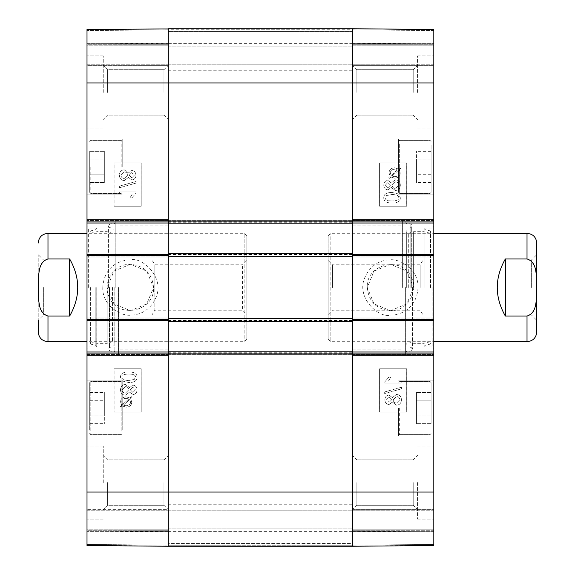 <?xml version="1.0" encoding="UTF-8"?>
<svg xmlns="http://www.w3.org/2000/svg" width="575" height="575" viewBox="0 0 575 575"><rect width="100%" height="100%" fill="white"/><g stroke="black" fill="none" stroke-linecap="round" stroke-linejoin="round"><path stroke-width="0.43" stroke-dasharray="2.88 2.16" d="M352.525 543.54L352.525 546.25L168.288 546.25L168.288 531.077L168.288 546.25L352.525 546.25L352.525 510.212L352.525 543.54L168.288 543.54L168.288 510.212L168.288 543.54L352.525 543.54M168.288 545.244L168.288 531.616L168.288 545.244L352.525 545.244L352.525 546.25L352.525 531.616L352.525 545.244L168.288 545.244M168.288 318.658L168.288 353.884M168.288 351.174L168.288 354.696L168.288 351.174L352.525 351.174L352.525 354.696L352.525 351.174M168.288 321.368L168.288 317.846L168.288 321.368L352.525 321.368L352.525 317.846L352.525 321.368M168.288 221.116L168.288 256.342M168.288 253.632L168.288 257.154L168.288 253.632L352.525 253.632L352.525 257.154L352.525 253.632M168.288 223.826L168.288 220.304L168.288 223.826L352.525 223.826L352.525 220.304L352.525 223.826M168.288 31.46L168.288 64.788L168.288 28.75L168.288 64.788L168.288 31.46L352.525 31.46L352.525 28.75L352.525 546.25L168.288 546.25L352.525 546.25L168.288 546.25L352.525 546.25L352.525 28.75L352.525 64.788L352.525 28.75L352.525 64.788L352.525 31.46L168.288 31.46M168.288 29.756L168.288 43.384L168.288 29.756L352.525 29.756L352.525 43.384L352.525 29.756L168.288 29.756M352.525 28.75L433.809 29.462L433.809 43.822L433.809 29.67L352.525 28.958L352.525 43.111L352.525 28.75L433.809 29.462L352.525 28.75L433.809 29.462L352.525 28.75L433.809 29.462L433.809 64.242L433.809 29.462L433.809 43.65L433.809 29.462L352.525 28.75L352.525 64.242L352.525 28.75L352.525 43.65L352.525 28.75L168.288 28.75L87.005 29.462L168.288 28.75L87.005 29.462L168.288 28.75L168.288 546.25L168.288 531.35L168.288 546.25L87.005 545.538L87.005 29.462L87.005 64.242L87.005 29.462L87.005 43.822L87.005 29.462L87.005 43.65L87.005 29.462L168.288 28.75L168.288 64.242L168.288 28.75L168.288 43.65L168.288 28.75L352.525 28.75L168.288 28.75L352.525 28.75L168.288 28.75L352.525 28.75L168.288 28.75L168.288 546.25L352.525 546.25L352.525 531.889L352.525 546.042L433.809 545.538L433.809 531.178L433.809 545.33L352.525 546.042M168.288 531.077L168.288 510.212L168.288 531.077L352.525 531.077L352.525 510.212L352.525 531.077L168.288 531.077M168.288 287.5L168.288 504.253L168.288 287.5M352.525 256.342L352.525 221.116M352.525 353.884L352.525 318.658M352.525 287.5L352.525 504.253L352.525 287.5M168.288 317.846L352.525 317.846L168.288 317.846M168.288 354.696L352.525 354.696L168.288 354.696M168.288 220.304L352.525 220.304L168.288 220.304M168.288 257.154L352.525 257.154L168.288 257.154M168.288 64.788L352.525 64.788L168.288 64.788M168.288 45.008L352.525 45.008L168.288 45.008M168.288 510.212L352.525 510.212L168.288 510.212M168.288 529.992L352.525 529.992L168.288 529.992M43.65 287.5L43.65 314.884L43.65 287.5M38.23 331.933L38.23 254.696L38.23 320.304L43.65 314.884L152.03 314.884L152.03 260.116L152.03 314.884L154.847 310.191L154.847 287.5L154.847 310.191L242.521 310.191L242.521 264.809L242.521 310.191L246.862 314.532L246.862 260.468L246.862 314.532M69.661 258.951L47.984 258.951C36.692 262.502 39.05 277.984 38.367 287.5C39.05 297.016 36.692 312.498 47.984 316.049L69.661 316.049L69.661 258.951C80.414 277.984 80.414 297.016 69.661 316.049M154.847 287.5L154.847 264.809L154.847 287.5M246.862 236.023L246.862 338.977L246.862 236.023L244.152 233.313L244.152 341.687L244.152 233.313L87.005 233.313M531.35 287.5L531.35 260.116L531.35 287.5M536.77 287.5L536.77 320.304L536.77 287.5M422.97 287.5L422.97 314.884L422.97 287.5M536.77 243.067L536.77 331.933M505.339 316.049L527.016 316.049C538.308 312.498 535.95 297.016 536.633 287.5C535.95 277.984 538.308 262.502 527.016 258.951L505.339 258.951L505.339 316.049C494.586 297.016 494.586 277.984 505.339 258.951M332.479 287.5L332.479 264.809L332.479 287.5M328.138 287.5L328.138 314.532L328.138 287.5M420.152 287.5L420.152 264.809L420.152 287.5M328.138 338.977L328.138 236.023L328.138 338.977L330.848 341.687L330.848 233.313L330.848 341.687L433.809 341.687M130.353 264.292L113.943 271.091L107.144 287.5L113.943 303.909L130.353 310.708L146.762 303.909L153.561 287.5L146.762 271.091L130.353 264.292M87.005 545.33L87.005 531.178L87.005 545.33L168.288 546.042L168.288 531.889L168.288 546.042L87.005 545.538L168.288 546.042M87.005 509.673L87.005 510.758L87.005 509.673L87.005 510.758L87.005 509.673L168.288 509.673L168.288 531.35L168.288 509.673L87.005 509.673M87.005 353.072L87.005 351.986L168.288 351.986L168.288 353.072L87.005 353.072L87.005 355.508L87.005 351.986M87.005 320.555L87.005 317.033L87.005 319.47L168.288 319.47L168.288 320.555L87.005 320.555L87.005 319.47M87.005 255.53L87.005 254.445L168.288 254.445L168.288 255.53L87.005 255.53L87.005 257.967L87.005 254.445M87.005 223.014L87.005 219.492L87.005 221.928L168.288 221.928L168.288 223.014L87.005 223.014L87.005 221.928M87.005 65.327L87.005 64.242L87.005 65.327L87.005 64.242L87.005 65.327L168.288 65.327L168.288 64.242L168.288 65.327L168.288 64.242L168.288 65.327L87.005 65.327M87.005 44.735L87.005 43.65L87.005 45.82L87.005 44.735L168.288 44.735L168.288 43.65L168.288 45.82L168.288 44.735L87.005 44.735M87.005 45.82L87.005 64.242L87.005 45.82L168.288 45.82L168.288 64.242L168.288 45.82L87.005 45.82M87.005 530.265L87.005 531.35L87.005 529.18L87.005 530.265L168.288 530.265L168.288 531.35L168.288 529.18L168.288 530.265L87.005 530.265M87.005 529.18L87.005 510.758L87.005 529.18L168.288 529.18L168.288 510.758L168.288 529.18L87.005 529.18M87.005 166.93L87.005 139.021L87.005 166.93M87.005 408.07L87.005 435.979L87.005 408.07M87.005 92.424L87.005 55.847L87.005 92.424M87.005 482.576L87.005 519.153L87.005 482.576M87.005 287.5L87.005 348.464L87.005 287.5M89.714 408.07L89.714 382.598L89.714 408.07M89.714 415.919L89.714 392.409L89.714 423.725L89.714 415.919L104.341 415.919L104.341 392.459L104.341 423.725L104.341 392.409L104.341 415.919L89.714 415.919L104.341 415.919M89.714 430.172L89.714 382.598L89.714 430.172M89.714 166.93L89.714 192.402L89.714 166.93M89.714 174.786L89.714 151.318L89.714 182.541L89.714 151.318L89.714 174.786L104.341 174.786L104.341 151.318L104.341 182.541L104.341 151.318L104.341 182.541L104.341 174.786L89.714 174.786M168.288 28.958L168.288 43.111L168.288 28.958L87.005 29.67L168.288 28.75M168.288 219.492L168.288 220.577L168.288 219.492L87.005 219.492L168.288 219.492M168.288 257.967L168.288 256.881L168.288 257.967L87.005 257.967L168.288 257.967M168.288 317.033L168.288 318.119L168.288 317.033L87.005 317.033L168.288 317.033M168.288 355.508L168.288 354.423L168.288 355.508L87.005 355.508L168.288 355.508M168.288 545.165L168.288 531.35L168.288 545.165L87.005 544.46L168.288 545.165M168.288 92.424L168.288 65.392L168.288 92.424M168.288 482.576L168.288 509.608L168.288 482.576M89.714 423.682L104.341 423.682M89.714 400.214L104.341 400.214M89.714 392.459L104.341 392.459M122.223 408.07L122.223 380.161L122.223 408.07M89.714 182.541L104.341 182.541L89.714 182.541M89.714 159.081L104.341 159.081L89.714 159.081M89.714 151.318L104.341 151.318L89.714 151.318M122.223 166.93L122.223 139.021L122.223 166.93M89.714 415.826L104.341 415.826M89.714 392.409L104.341 392.409M89.714 400.308L104.341 400.308M89.714 423.725L104.341 423.725M122.223 430.172L122.223 382.598L122.223 430.172M96.758 287.5L96.758 346.833L96.758 287.5M90.376 287.5L90.376 344.03L90.376 287.5M90.253 287.5L90.253 341.687L90.253 287.5M96.772 287.5L96.772 343.311L96.772 287.5M107.187 287.5L107.187 343.311L107.187 287.5M112.506 287.5L112.506 341.687L112.506 287.5M114.123 287.5L114.123 343.174L114.123 287.5M113.857 287.5L113.857 345.755L113.857 287.5M114.863 287.5L114.863 351.577L114.863 287.5M115.18 287.5L115.18 219.765L115.18 287.5M118.428 287.5L118.428 355.235L118.428 287.5M119.614 193.94L132.329 193.94L129.921 197.929L131.855 197.929L135.93 193.236L135.93 191.942L119.614 191.942L119.614 193.94L132.329 193.94M132.343 193.94L129.921 197.929M129.943 197.929L131.855 197.929M131.876 197.929L135.93 193.236M135.952 193.236L135.93 191.942M135.952 191.942L119.614 191.942M119.636 191.942L119.636 193.94M136.146 183.058L136.146 181.448L119.341 186.156L119.341 187.766L136.16 183.058L136.146 181.448M136.16 181.448L119.363 186.156L119.363 187.766L136.16 183.058M134.313 175.195L131.84 177.833L134.298 175.195L131.711 172.565L134.298 175.195M131.84 177.833L129.224 175.181L131.725 172.565L129.202 175.181L131.819 177.833M124.329 178.487C122.31 178.365 121.196 177.265 120.994 175.181L124.257 171.896C126.335 172.054 127.442 173.168 127.585 175.246L124.329 178.487L127.571 175.246C127.427 173.168 126.313 172.054 124.236 171.896L120.98 175.181C121.181 177.265 122.288 178.365 124.308 178.487M124.344 180.543L128.455 177.438L131.747 179.889C134.32 179.738 135.722 178.185 135.93 175.231C135.7 172.234 134.291 170.66 131.697 170.509L128.433 172.91L124.265 169.841C121.232 170.02 119.593 171.803 119.341 175.195C119.586 178.581 121.239 180.363 124.322 180.543L128.433 177.438L131.747 179.889C134.342 179.738 135.736 178.185 135.952 175.231C135.722 172.234 134.306 170.66 131.711 170.509L128.455 172.91L124.279 169.841C121.253 170.02 119.614 171.803 119.363 175.195C119.6 178.581 121.26 180.363 124.344 180.543L124.322 180.543M126.133 398.317L126.112 398.317C123.302 398.475 121.857 399.711 121.785 402.026C121.871 399.711 123.316 398.475 126.133 398.317L128.85 398.942L126.112 398.317M122.051 403.384L121.799 402.026L122.676 404.433L122.051 403.384M122.676 404.433L128.829 398.942L122.698 404.433M124.653 405.562L123.438 405.066L129.605 399.553L123.417 405.066L126.162 405.727L124.631 405.562M130.547 401.99C130.539 404.311 129.088 405.562 126.184 405.727C129.066 405.562 130.525 404.311 130.532 401.99L129.591 399.553L130.532 401.99M131.977 397.426L131.352 396.685L129.893 397.993L126.155 396.836C122.561 397.117 120.692 398.834 120.556 401.982L121.692 405.31L120.297 406.561L120.915 407.294L122.382 405.986L126.133 407.201C129.734 406.971 131.61 405.238 131.761 401.997L130.59 398.662L131.998 397.426L131.366 396.685L129.893 397.993M129.914 397.993L126.155 396.836M126.169 396.836C122.576 397.117 120.714 398.834 120.57 401.982L121.692 405.31M121.713 405.31L120.297 406.561M120.319 406.561L120.937 407.294L122.382 405.986M122.396 405.986L126.155 407.201C129.756 406.971 131.632 405.238 131.783 401.997L130.611 398.662L131.998 397.426M132.954 392.488L130.345 389.836L132.847 387.219L135.434 389.85L132.954 392.488L135.42 389.85L132.825 387.219L130.324 389.836L132.94 392.488M125.451 393.142C123.431 393.02 122.317 391.92 122.116 389.836L125.372 386.551C127.456 386.709 128.563 387.823 128.707 389.9L125.451 393.142L128.692 389.9C128.541 387.823 127.434 386.709 125.357 386.551L122.094 389.836C122.295 391.92 123.409 393.02 125.429 393.142M132.868 394.543C135.441 394.393 136.836 392.84 137.051 389.886C136.821 386.889 135.405 385.315 132.818 385.164L129.555 387.564L125.379 384.495C122.353 384.675 120.714 386.457 120.462 389.85C120.7 393.235 122.36 395.018 125.443 395.198L129.555 392.092L132.882 394.543C135.463 394.393 136.857 392.84 137.073 389.886C136.843 386.889 135.427 385.315 132.832 385.164L129.555 387.564M129.576 387.564L125.4 384.495C122.374 384.675 120.736 386.457 120.484 389.85C120.721 393.235 122.382 395.018 125.465 395.198L129.555 392.092M129.576 392.092L132.882 394.543M134.255 379.464L128.75 380.492L134.241 379.464L135.405 377.272L134.241 379.464M128.771 374.009L128.75 374.009C133.666 374.174 135.88 375.259 135.427 377.272C135.865 375.259 133.644 374.174 128.75 374.009C123.862 374.181 121.648 375.259 122.094 377.243C121.641 379.248 123.855 380.327 128.75 380.492C123.877 380.327 121.656 379.248 122.116 377.243C121.663 375.259 123.884 374.181 128.771 374.009M137.051 377.243C137.166 373.772 134.399 372.011 128.75 371.953L128.75 371.953C123.237 371.953 120.47 373.714 120.462 377.243L122.137 380.938L128.75 382.548C134.291 382.548 137.058 380.779 137.051 377.243C137.188 373.772 134.421 372.011 128.771 371.953C123.258 371.953 120.491 373.714 120.484 377.243L122.152 380.938L128.771 382.548C134.313 382.548 137.08 380.779 137.073 377.243L137.051 377.243M141.22 206.217L114.13 206.217L114.13 162.869L141.22 162.869L141.22 206.217L141.191 162.869L114.102 162.869L114.102 206.217L141.191 206.217M141.22 412.131L114.13 412.131L114.13 368.783L141.22 368.783L141.22 412.131L141.191 368.783L114.102 368.783L114.102 412.131L141.191 412.131M153.561 287.507C152.159 273.42 144.418 265.686 130.353 264.32C113.915 263.537 101.739 283.065 109.444 297.57C118.622 319.571 154.833 311.305 153.561 287.507M102.774 287.507C103.903 268.762 116.833 260.346 129.821 259.922C142.061 256.285 164.342 276.992 156.364 296.463C150.794 310.407 139.905 314.755 131.883 315.071C120.678 316.969 101.962 305.095 102.774 287.507M103.256 92.424L103.256 55.847L103.256 92.424M107.597 92.424L107.597 69.726L107.597 92.424M163.947 92.424L163.947 69.726L163.947 92.424M103.256 482.576L103.256 445.999L103.256 482.576M107.597 482.576L107.597 505.274L107.597 482.576M163.947 482.576L163.947 505.274L163.947 482.576M88.629 287.5L88.629 228.167L88.629 287.5M168.288 546.25L87.005 545.538M390.461 310.708L406.87 303.909L413.669 287.5L406.87 271.091L390.461 264.292L374.045 271.091L367.252 287.5L374.045 303.909L390.461 310.708M433.809 65.327L433.809 64.242L433.809 65.327L433.809 64.242L433.809 65.327L352.525 65.327L352.525 64.242L352.525 65.327L352.525 64.242L352.525 65.327L433.809 65.327M433.809 221.928L433.809 223.014L352.525 223.014L352.525 221.928L433.809 221.928L433.809 219.492L433.809 223.014M433.809 254.445L433.809 257.967L433.809 255.53L352.525 255.53L352.525 254.445L433.809 254.445L433.809 255.53M433.809 319.47L433.809 320.555L352.525 320.555L352.525 319.47L433.809 319.47L433.809 317.033L433.809 320.555M433.809 351.986L433.809 355.508L433.809 353.072L352.525 353.072L352.525 351.986L433.809 351.986L433.809 353.072M433.809 544.46L433.809 529.18L433.809 544.46L352.525 545.165L352.525 530.265L352.525 546.25L352.525 529.18L352.525 545.165L433.809 544.46M433.809 529.18L433.809 509.673L433.809 530.265L433.809 509.673L433.809 529.18L352.525 529.18L352.525 509.673L352.525 530.265L352.525 509.673L352.525 529.18L433.809 529.18M433.809 29.462L433.809 545.538L352.525 546.25M433.809 44.735L433.809 43.65L433.809 45.82L433.809 44.735L352.525 44.735L352.525 43.65L352.525 45.82L352.525 44.735L433.809 44.735M433.809 45.82L433.809 64.242L433.809 45.82L352.525 45.82L352.525 64.242L352.525 45.82L433.809 45.82M433.809 408.07L433.809 380.161L433.809 408.07M433.809 166.93L433.809 139.021L433.809 166.93M433.809 482.576L433.809 445.999L433.809 482.576M433.809 92.424L433.809 55.847L433.809 92.424M433.809 287.5L433.809 226.536L433.809 287.5M431.099 166.93L431.099 192.402L431.099 166.93M431.099 159.081L431.099 182.591L431.099 151.275L431.099 159.081L416.465 159.081L416.465 182.541L416.465 151.275L416.465 182.591L416.465 159.081L431.099 159.081L416.465 159.081M431.099 144.828L431.099 192.402L431.099 144.828M431.099 408.07L431.099 382.598L431.099 408.07M431.099 400.214L431.099 423.682L431.099 392.459L431.099 423.682L431.099 400.214L416.465 400.214L416.465 423.682L416.465 392.459L416.465 423.682L416.465 392.459L416.465 400.214L431.099 400.214M352.525 355.508L352.525 354.423L352.525 355.508L433.809 355.508L352.525 355.508M352.525 317.033L352.525 318.119L352.525 317.033L433.809 317.033L352.525 317.033M352.525 257.967L352.525 256.881L352.525 257.967L433.809 257.967L352.525 257.967M352.525 219.492L352.525 220.577L352.525 219.492L433.809 219.492L352.525 219.492M352.525 482.576L352.525 509.608L352.525 482.576M352.525 92.424L352.525 65.392L352.525 92.424M431.099 151.318L416.465 151.318M431.099 174.786L416.465 174.786M431.099 182.541L416.465 182.541M398.583 166.93L398.583 139.021L398.583 166.93M431.099 392.459L416.465 392.459L431.099 392.459M431.099 415.919L416.465 415.919L431.099 415.919M431.099 423.682L416.465 423.682L431.099 423.682M398.583 408.07L398.583 435.979L398.583 408.07M431.099 159.174L416.465 159.174M431.099 182.591L416.465 182.591M431.099 174.692L416.465 174.692M431.099 151.275L416.465 151.275M398.583 144.828L398.583 192.402L398.583 144.828M424.055 287.5L424.055 228.167L424.055 287.5M430.438 287.5L430.438 230.97L430.438 287.5M430.56 287.5L430.56 233.313L430.56 287.5M424.041 287.5L424.041 231.689L424.041 287.5M413.626 287.5L413.626 231.689L413.626 287.5M408.308 287.5L408.308 233.313L408.308 287.5M406.683 287.5L406.683 231.826L406.683 287.5M406.956 287.5L406.956 229.245L406.956 287.5M405.95 287.5L405.95 223.423L405.95 287.5M405.634 287.5L405.634 355.235L405.634 287.5M402.378 287.5L402.378 219.765L402.378 287.5M401.199 381.06L388.484 381.06L390.885 377.071L388.952 377.071L384.876 381.764L384.876 383.058L401.199 383.058L401.199 381.06L388.484 381.06M388.463 381.06L390.885 377.071M390.871 377.071L388.937 377.071L384.876 381.764M384.862 381.764L384.876 383.058M384.862 383.058L401.199 383.058M401.177 383.058L401.177 381.06M384.668 391.942L384.668 393.552L401.472 388.844L401.472 387.234L384.646 391.942L384.668 393.552M384.646 393.552L401.451 388.844L401.451 387.234L384.646 391.942M386.493 399.805L388.973 397.167L386.515 399.805L389.103 402.435L386.515 399.805M391.589 399.819L389.088 402.435L391.604 399.819L388.995 397.167L391.604 399.819M393.221 399.754L396.484 396.513L393.243 399.754C393.386 401.832 394.5 402.946 396.577 403.104L396.577 403.104C394.479 402.946 393.365 401.832 393.221 399.754L393.243 399.754M399.812 399.819L396.556 403.104L399.833 399.819C399.632 397.735 398.518 396.635 396.498 396.513C398.504 396.635 399.611 397.735 399.812 399.819L399.833 399.819M389.095 404.491L392.358 402.09L396.534 405.159C399.56 404.98 401.199 403.197 401.451 399.805C401.213 396.419 399.553 394.637 396.47 394.457L392.358 397.562L389.067 395.111C386.486 395.262 385.092 396.815 384.876 399.769C385.106 402.766 386.522 404.34 389.117 404.491L392.373 402.09L396.549 405.159C399.575 404.98 401.221 403.197 401.472 399.805C401.228 396.419 399.567 394.637 396.491 394.457L392.373 397.562L389.067 395.111C386.472 395.262 385.077 396.815 384.862 399.769C385.092 402.766 386.501 404.34 389.095 404.491L389.117 404.491M394.68 176.683L394.702 176.683C397.512 176.525 398.957 175.289 399.028 172.974C398.935 175.289 397.497 176.525 394.68 176.683L391.963 176.058L394.702 176.683M398.116 170.567L399.007 172.974L398.137 170.567L391.985 176.058L398.137 170.567M391.223 175.447L397.39 169.934L396.175 169.438L397.375 169.934L391.223 175.447L390.26 173.01C390.267 170.689 391.726 169.438 394.63 169.273L394.651 169.273C391.747 169.438 390.288 170.689 390.281 173.01L391.223 175.447M388.837 177.574L389.462 178.315L390.914 177.007L394.658 178.164C398.252 177.883 400.121 176.166 400.257 173.018L399.122 169.69L400.516 168.439L399.898 167.706L398.432 169.014L394.673 167.799C391.072 168.029 389.203 169.762 389.052 173.003L390.224 176.338L388.815 177.574L389.44 178.315L390.914 177.007M390.899 177.007L394.658 178.164M394.637 178.164C398.231 177.883 400.099 176.166 400.243 173.018L399.122 169.69M399.1 169.69L400.516 168.439M400.495 168.439L399.898 167.706M399.877 167.706L398.432 169.014M398.418 169.014L394.658 167.799C391.058 168.029 389.182 169.762 389.031 173.003L390.202 176.338L388.815 177.574M385.372 185.15L387.852 182.512L385.394 185.15L387.981 187.781L385.394 185.15M387.852 182.512L390.468 185.164L387.967 187.781L390.49 185.164L387.873 182.512M395.363 181.858C397.382 181.98 398.497 183.08 398.698 185.164L395.435 188.449C393.357 188.291 392.251 187.177 392.107 185.1L395.363 181.858L392.121 185.1C392.265 187.177 393.379 188.291 395.456 188.449L398.712 185.164C398.511 183.08 397.404 181.98 395.384 181.858M395.348 179.803L391.237 182.907L387.945 180.457C385.372 180.607 383.971 182.16 383.762 185.114C383.992 188.111 385.401 189.685 387.996 189.836L391.252 187.436L395.427 190.505C398.461 190.325 400.099 188.542 400.351 185.15C400.107 181.765 398.446 179.982 395.37 179.803L391.252 182.907L387.945 180.457C385.351 180.607 383.956 182.16 383.741 185.114C383.971 188.111 385.387 189.685 387.974 189.836L391.237 187.436L395.413 190.505C398.439 190.325 400.078 188.542 400.329 185.15C400.092 181.765 398.432 179.982 395.348 179.803L395.37 179.803M386.551 195.536L392.064 194.508L386.573 195.536L385.408 197.728L386.573 195.536M392.042 194.508C396.937 194.673 399.151 195.752 398.698 197.757C399.143 199.741 396.93 200.819 392.042 200.991L392.064 200.991C396.944 200.819 399.165 199.741 398.712 197.757C399.172 195.752 396.951 194.673 392.064 194.508M392.042 200.991C387.147 200.826 384.927 199.741 385.387 197.728C384.948 199.741 387.169 200.826 392.064 200.991M383.762 197.757C383.64 201.228 386.407 202.989 392.064 203.047C397.577 203.047 400.337 201.286 400.351 197.757L398.676 194.062L392.064 192.452C386.515 192.452 383.748 194.221 383.762 197.757L383.741 197.757C383.626 201.228 386.393 202.989 392.042 203.047L392.064 203.047M392.042 203.047C397.555 203.047 400.322 201.286 400.329 197.757L398.655 194.062L392.064 192.452M392.042 192.452C386.501 192.452 383.733 194.221 383.741 197.757M379.593 368.783L406.683 368.783L406.683 412.131L379.593 412.131L379.593 368.783L379.622 412.131L406.712 412.131L406.712 368.783L379.622 368.783M379.593 162.869L406.683 162.869L406.683 206.217L379.593 206.217L379.593 162.869L379.622 206.217L406.712 206.217L406.712 162.869L379.622 162.869M367.252 287.493C368.654 301.58 376.388 309.314 390.461 310.68C406.899 311.463 419.074 291.935 411.369 277.43C402.191 255.429 365.98 263.695 367.252 287.493M418.032 287.493C416.911 306.238 403.981 314.654 390.993 315.078C378.753 318.715 356.471 298.008 364.442 278.537C370.012 264.593 380.909 260.245 388.923 259.929C400.135 258.031 418.852 269.905 418.032 287.493M417.551 482.576L417.551 519.153L417.551 482.576M413.217 482.576L413.217 505.274L413.217 482.576M356.859 482.576L356.859 505.274L356.859 482.576M417.551 92.424L417.551 55.847L417.551 92.424M413.217 92.424L413.217 69.726L413.217 92.424M356.859 92.424L356.859 69.726L356.859 92.424M432.184 287.5L432.184 346.833L432.184 287.5M352.525 509.673L433.809 509.673L352.525 509.673M433.809 530.265L352.525 530.265L433.809 530.265M168.288 351.986L352.525 351.986M168.288 320.555L352.525 320.555M168.288 318.931L352.525 318.931M168.288 320.282L352.525 320.282M168.288 353.611L352.525 353.611M168.288 352.252L352.525 352.252M168.288 222.748L352.525 222.748M168.288 221.389L352.525 221.389M168.288 223.014L352.525 223.014M168.288 254.445L352.525 254.445M168.288 256.069L352.525 256.069M168.288 254.718L352.525 254.718M168.288 62.078L352.525 62.078L168.288 62.078M168.288 46.093L352.525 46.093L168.288 46.093M168.288 43.923L352.525 43.923L168.288 43.923M168.288 512.922L352.525 512.922L168.288 512.922M168.288 528.907L352.525 528.907L168.288 528.907M87.005 82.937L433.809 82.937M87.005 492.063L433.809 492.063M47.984 258.951L47.984 233.313M47.984 341.687L47.984 316.049M527.016 316.049L527.016 341.687M527.016 233.313L527.016 258.951M90.792 408.07L90.792 434.621L90.792 408.07M121.138 408.07L121.138 381.52L121.138 408.07M90.792 166.93L90.792 193.48L90.792 166.93M121.138 166.93L121.138 140.379L121.138 166.93M90.792 431.113L90.792 381.52L90.792 431.113M121.138 431.113L121.138 381.52L121.138 431.113M95.831 287.5L95.831 345.388L95.831 287.5M109.487 287.5L109.487 347.609L109.487 287.5M109.962 287.5L109.962 350.973L109.962 287.5M168.288 531.35L87.005 531.35L168.288 531.35M87.005 510.758L168.288 510.758L87.005 510.758M87.005 354.423L168.288 354.423L87.005 354.423M168.288 318.119L87.005 318.119L168.288 318.119M168.288 220.577L87.005 220.577L168.288 220.577M87.005 256.881L168.288 256.881L87.005 256.881M87.005 64.242L168.288 64.242L87.005 64.242M87.005 43.65L168.288 43.65L87.005 43.65M168.288 29.835L87.005 30.54L168.288 29.835M430.014 166.93L430.014 140.379L430.014 166.93M399.668 166.93L399.668 193.48L399.668 166.93M430.014 408.07L430.014 381.52L430.014 408.07M399.668 408.07L399.668 434.621L399.668 408.07M430.014 143.887L430.014 193.48L430.014 143.887M399.668 143.887L399.668 193.48L399.668 143.887M424.982 287.5L424.982 229.612L424.982 287.5M411.326 287.5L411.326 227.391L411.326 287.5M410.852 287.5L410.852 224.027L410.852 287.5M352.525 28.958L433.809 29.67M433.809 30.54L352.525 29.835L433.809 30.54M352.525 43.65L433.809 43.65L352.525 43.65M433.809 64.242L352.525 64.242L433.809 64.242M433.809 220.577L352.525 220.577L433.809 220.577M352.525 256.881L433.809 256.881L352.525 256.881M352.525 354.423L433.809 354.423L352.525 354.423M433.809 318.119L352.525 318.119L433.809 318.119M433.809 510.758L352.525 510.758L433.809 510.758M433.809 531.35L352.525 531.35L433.809 531.35M352.525 43.384L168.288 43.384M168.288 531.616L352.525 531.616M168.288 504.253L352.525 504.253M168.288 70.747L352.525 70.747M246.862 260.468L242.521 264.809L154.847 264.809L152.03 260.116L43.65 260.116L38.23 254.696M246.862 338.977L244.152 341.687L87.005 341.687M328.138 314.532L332.479 310.191L420.152 310.191L422.97 314.884L531.35 314.884L536.77 320.304M328.138 260.468L332.479 264.809L420.152 264.809L422.97 260.116L531.35 260.116L536.77 254.696M328.138 236.023L330.848 233.313L433.809 233.313M90.792 434.621L89.714 433.536L90.792 434.621L121.138 434.621L122.223 433.536L121.138 434.621L90.792 434.621M90.792 381.52L89.714 382.598L90.792 381.52L121.138 381.52L122.223 382.598L121.138 381.52L90.792 381.52M90.792 193.48L89.714 192.402L90.792 193.48L121.138 193.48L122.223 192.402L121.138 193.48L90.792 193.48M90.792 140.379L89.714 141.464L90.792 140.379L121.138 140.379L122.223 141.464L121.138 140.379L90.792 140.379M118.428 355.235L115.18 355.235L114.863 351.577L109.962 350.973L108.416 349.226L109.487 347.609L113.857 345.755L114.123 343.174L112.506 341.687L107.187 343.311L96.772 343.311L90.253 341.687L90.376 344.03L95.831 345.388L96.758 346.567M118.428 219.765L115.18 219.765L114.863 223.423L109.962 224.027L108.416 225.774L109.487 227.391L113.857 229.245L114.123 231.826L112.506 233.313L107.187 231.689L96.772 231.689L90.253 233.313L90.376 230.97L95.831 229.612L96.758 228.433M108.416 287.5L108.416 225.774L108.416 287.5M107.597 69.726L103.256 65.392L107.597 69.726L163.947 69.726L107.597 69.726M107.597 115.115L103.256 119.449L107.597 115.115L163.947 115.115L107.597 115.115M107.597 459.885L103.256 455.551L107.597 459.885L163.947 459.885L107.597 459.885M107.597 505.274L103.256 509.608L107.597 505.274L163.947 505.274L107.597 505.274M163.947 115.115L168.288 119.449L163.947 115.115M163.947 69.726L168.288 65.392L163.947 69.726M163.947 505.274L168.288 509.608L163.947 505.274M163.947 459.885L168.288 455.551L163.947 459.885M103.256 445.999L87.005 445.999L103.256 445.999M103.256 519.153L87.005 519.153L103.256 519.153M103.256 55.847L87.005 55.847L103.256 55.847M103.256 129.001L87.005 129.001L103.256 129.001M122.223 380.161L87.005 380.161L122.223 380.161M122.223 435.979L87.005 435.979L122.223 435.979M122.223 139.021L87.005 139.021L122.223 139.021M122.223 194.839L87.005 194.839L122.223 194.839M96.758 228.167L88.629 228.167L87.005 226.536M96.758 346.833L88.629 346.833L87.005 348.464M168.288 225.184L118.428 225.184M168.288 349.816L118.428 349.816M168.288 531.889L87.005 531.178M168.288 43.111L87.005 43.822M430.014 140.379L431.099 141.464L430.014 140.379L399.668 140.379L398.583 141.464L399.668 140.379L430.014 140.379M430.014 193.48L431.099 192.402L430.014 193.48L399.668 193.48L398.583 192.402L399.668 193.48L430.014 193.48M430.014 381.52L431.099 382.598L430.014 381.52L399.668 381.52L398.583 382.598L399.668 381.52L430.014 381.52M430.014 434.621L431.099 433.536L430.014 434.621L399.668 434.621L398.583 433.536L399.668 434.621L430.014 434.621M402.378 219.765L405.634 219.765L405.95 223.423L410.852 224.027L412.397 225.774L411.326 227.391L406.956 229.245L406.683 231.826L408.308 233.313L413.626 231.689L424.041 231.689L430.56 233.313L430.438 230.97L424.982 229.612L424.055 228.433M402.378 355.235L405.634 355.235L405.95 351.577L410.852 350.973L412.397 349.226L411.326 347.609L406.956 345.755L406.683 343.174L408.308 341.687L413.626 343.311L424.041 343.311L430.56 341.687L430.438 344.03L424.982 345.388L424.055 346.567M412.397 287.5L412.397 349.226L412.397 287.5M413.217 505.274L417.551 509.608L413.217 505.274L356.859 505.274L413.217 505.274M413.217 459.885L417.551 455.551L413.217 459.885L356.859 459.885L413.217 459.885M413.217 115.115L417.551 119.449L413.217 115.115L356.859 115.115L413.217 115.115M413.217 69.726L417.551 65.392L413.217 69.726L356.859 69.726L413.217 69.726M356.859 459.885L352.525 455.551L356.859 459.885M356.859 505.274L352.525 509.608L356.859 505.274M356.859 69.726L352.525 65.392L356.859 69.726M356.859 115.115L352.525 119.449L356.859 115.115M417.551 129.001L433.809 129.001L417.551 129.001M417.551 55.847L433.809 55.847L417.551 55.847M417.551 519.153L433.809 519.153L417.551 519.153M417.551 445.999L433.809 445.999L417.551 445.999M398.583 194.839L433.809 194.839L398.583 194.839M398.583 139.021L433.809 139.021L398.583 139.021M398.583 435.979L433.809 435.979L398.583 435.979M398.583 380.161L433.809 380.161L398.583 380.161M424.055 346.833L432.184 346.833L433.809 348.464M424.055 228.167L432.184 228.167L433.809 226.536M352.525 349.816L402.378 349.816M352.525 225.184L402.378 225.184M352.525 43.111L433.809 43.822M352.525 531.889L433.809 531.178"/><path stroke-width="0.86" d="M168.288 546.042L168.288 353.884L352.525 353.884L352.525 546.25L352.525 492.063L433.809 492.063L433.809 351.986L352.525 351.986L352.525 353.072L352.525 351.174L168.288 351.174L168.288 353.072L168.288 351.986L87.005 351.986L87.005 545.33M168.288 351.174L168.288 321.368L352.525 321.368L352.525 319.47L352.525 320.555L433.809 320.555L433.809 254.445L352.525 254.445L352.525 255.53L352.525 253.632L168.288 253.632L168.288 255.53L168.288 254.445L87.005 254.445L87.005 320.555L168.288 320.555L168.288 319.47L168.288 321.368M168.288 318.658L168.288 256.342L352.525 256.342L352.525 318.658L168.288 318.658M168.288 253.632L168.288 223.826L352.525 223.826L352.525 221.928L352.525 223.014L433.809 223.014L433.809 29.67M87.005 254.445L87.005 223.014L168.288 223.014L168.288 221.928L168.288 223.826M168.288 28.958L87.005 29.462L87.005 221.928L168.288 221.928L168.288 82.937L352.525 82.937L352.525 221.116L168.288 221.116L168.288 28.75L352.525 28.75L352.525 82.937L352.525 28.75L433.809 29.462M352.525 223.826L352.525 253.632M352.525 321.368L352.525 351.174M87.005 353.072L168.288 353.072L168.288 546.25L352.525 546.25L433.809 545.538L433.809 492.063M38.23 320.304L38.23 331.933C38.812 337.863 42.061 341.112 47.984 341.687L87.005 341.687M69.661 316.049L47.984 316.049C36.692 312.498 39.05 297.016 38.367 287.5C39.05 277.984 36.692 262.502 47.984 258.951L69.661 258.951L69.661 316.049C80.414 297.016 80.414 277.984 69.661 258.951M47.984 258.951L47.984 233.313L87.005 233.313M433.809 341.687L527.016 341.687C532.939 341.112 536.188 337.863 536.77 331.933L536.77 243.067C536.188 237.137 532.939 233.888 527.016 233.313L433.809 233.313M505.339 258.951L527.016 258.951C538.308 262.502 535.95 277.984 536.633 287.5C535.95 297.016 538.308 312.498 527.016 316.049L505.339 316.049L505.339 258.951C494.586 277.984 494.586 297.016 505.339 316.049M87.005 351.986L87.005 320.555M87.005 221.928L87.005 223.014M87.005 82.937L168.288 82.937L168.288 28.75M87.005 319.47L168.288 319.47L168.288 255.53L87.005 255.53M168.288 546.25L87.005 545.538M433.809 223.014L433.809 254.445M433.809 320.555L433.809 351.986M433.809 353.072L352.525 353.072L352.525 492.063L87.005 492.063M433.809 255.53L352.525 255.53L352.525 319.47L433.809 319.47M433.809 82.937L352.525 82.937L352.525 221.928L433.809 221.928M47.984 316.049L47.984 341.687M527.016 341.687L527.016 316.049M527.016 258.951L527.016 233.313M47.984 233.313C42.061 233.888 38.812 237.137 38.23 243.067"/></g></svg>

